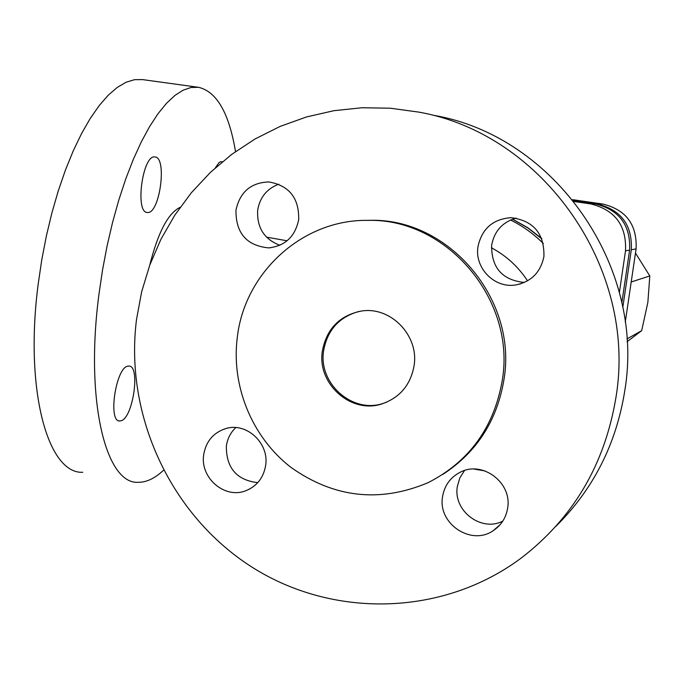 <?xml version="1.0" encoding="UTF-8"?>
<svg xmlns="http://www.w3.org/2000/svg" width="684" height="684" viewBox="0 0 684 684"><rect width="100%" height="100%" fill="white"/><g stroke="black" fill="none" stroke-linecap="round" stroke-linejoin="round"><path stroke-width="1.03" d="M358.869 311.485C339.196 316.966 327.465 329.97 323.66 350.499C317.974 383.365 352.482 414.102 383.382 403.338L386.631 402.201M414.068 365.795C419.266 335.434 390.325 305.816 360.938 311.134C339.495 315.623 326.653 328.859 322.403 350.832C316.709 383.775 351.294 414.589 382.262 403.799C399.986 397.507 410.588 384.836 414.068 365.795M237.348 336.938C230.936 385.853 251.926 437.179 290.82 467.275C334.006 497.918 379.808 503.031 428.218 482.613C469.386 461.469 494.079 427.338 502.295 380.201C516.044 299.549 446.703 218.162 367.872 220.376C302.909 219.273 244.872 272.121 237.348 336.938M442.89 474.371C476.782 452.235 497.157 420.566 503.997 379.381C517.685 299.113 448.67 218.111 370.189 220.308L365.094 220.402M615.908 397.643C637.787 268.504 542.891 133.585 418.42 112.056L390.205 108.2L361.887 107.764L333.852 110.705L306.483 116.955L280.132 126.412L255.158 138.912L231.867 154.268L210.552 172.248L191.477 192.597L174.873 215.041L160.937 239.272L149.822 264.964L141.648 291.803L136.526 319.419C124.317 415.077 170.393 514.958 251.507 566.822C332.552 618.61 442.514 616.643 521.08 558.161C573.149 518.156 604.759 464.65 615.908 397.643M555.912 526.312C593.293 489.325 616.25 444.147 624.774 390.778C645.901 266.256 554.416 136.227 434.169 115.399M235.51 151.6C229.063 113.048 216.751 91.622 198.582 87.321L191.041 87.484L183.115 90.177L174.89 95.461L166.468 103.335L157.978 113.766L149.54 126.685L141.272 141.947L133.32 159.389L125.805 178.772L118.862 199.831L112.603 222.249L107.149 245.667L102.583 269.718L98.992 294C84.833 400.781 105.823 484.657 138.288 482.297C146.47 482.365 154.849 478.381 163.433 470.336M198.129 87.261L142.605 79.609L134.492 79.677L126.001 82.277L117.22 87.441L108.277 95.187L99.283 105.481L90.374 118.238L81.678 133.346L73.35 150.608L65.527 169.82L58.328 190.699L51.89 212.938L46.324 236.185L41.724 260.065L38.176 284.202C24.316 390.316 47.906 474.166 82.781 472.285M278.773 184.201C266.948 188.63 259.92 197.266 257.688 210.108C256.722 227.498 264.118 239.22 279.876 245.274M235.954 210.244C239.896 191.999 250.874 182.568 268.872 181.953C289.247 185.552 299.182 198.121 298.686 219.658C295.155 236.613 285.134 246.026 268.624 247.89C246.667 245.718 235.783 233.176 235.954 210.244M235.8 427.577C230.559 432.553 227.413 438.718 226.353 446.071C226.224 467.976 236.69 480.168 257.765 482.656M203.712 454.595C206.038 441.317 213.382 432.647 225.737 428.586C246.411 421.977 269.428 443.189 265.631 465.505C263.537 477.723 256.987 486.11 245.983 490.667C224.908 499.431 199.754 477.851 203.712 454.595M464.496 470.541L459.81 477.971L457.365 486.461C452.894 510.649 481.16 532.349 502.783 521.14M442.574 496.669C444.446 485.58 450.286 477.458 460.093 472.302C482.323 460.161 512.384 482.673 507.631 508.126C506.049 517.754 501.295 525.235 493.352 530.579C471.242 546.285 437.512 523.611 442.574 496.669M516.189 218.102C502.535 222.043 494.361 231.064 491.659 245.146C491.309 267.675 502.21 280.115 524.363 282.466M477.988 246.573C481.955 228.627 493.01 218.991 511.153 217.674C533.494 220.65 544.421 233.586 543.925 256.474C540.659 272.343 531.203 281.842 515.574 284.971C494.464 288.554 474.303 267.88 477.988 246.573M215.357 167.811L218.974 162.681L220.77 161.689L222.351 161.766M154.823 156.944L155.012 156.961C167.323 157.294 159.868 213.639 147.684 212.502L147.291 212.485C134.757 212.707 142.614 154.575 154.823 156.944M127.934 366.145L128.925 366.068C140.724 365.512 132.952 418.548 120.914 420.805L119.709 420.959C107.679 422.019 115.887 367.265 127.934 366.145M527.561 280.842C518.224 266.674 506.169 255.645 491.394 247.753M619.388 292.444L625.509 250.866C626.672 225.617 615.087 209.971 590.754 203.926L574.081 201.523M180.157 207.303C168.153 213.092 158.004 232.398 149.728 265.221M573.508 200.805L595.439 203.969C619.362 209.903 630.751 225.284 629.613 250.096L621.841 302.747M485.118 470.968L474.132 469.07M622.799 307.39L631.306 249.78C632.443 225.147 621.132 209.885 597.38 203.986L573.278 200.515M572.611 199.677L602.852 204.037C626.134 209.808 637.206 224.762 636.094 248.891L625.244 322.258M635.47 253.089L649.8 275.934L647.859 302.388L641.669 330.68L627.066 341.735M649.8 275.934L631.195 281.996M626.903 338.965L641.669 330.68M541.839 238.887L527.86 227.952L512.513 219.205M543.327 243.564C533.64 233.868 522.713 226.011 510.538 220M595.439 203.969L590.754 203.926M629.613 250.096L625.509 250.866M597.38 203.986L602.852 204.037M631.306 249.78L636.094 248.891M287.092 240.794L266.461 237.117M541.66 238.434L527.826 227.738L512.641 219.162M520.977 283.749L515.574 284.971M119.709 420.959L118.871 420.814M500.278 524.508L493.352 530.579M367.872 220.376L370.189 220.308M382.262 403.799L383.382 403.338M250.105 488.769L245.983 490.667M270.59 247.753L268.624 247.89"/></g></svg>

